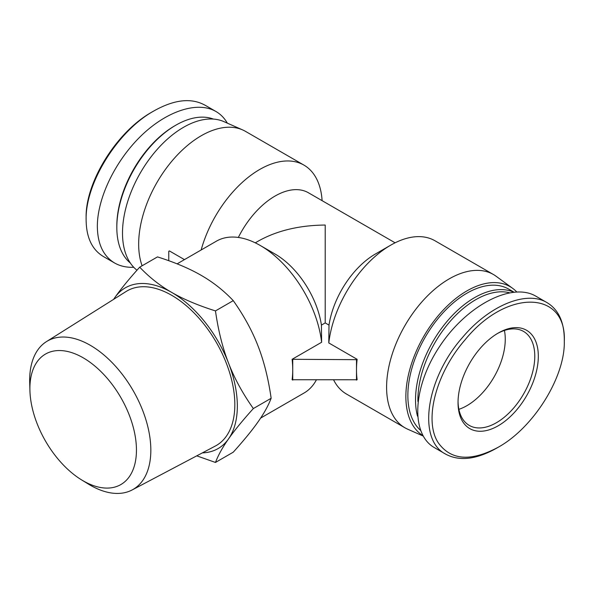 <?xml version="1.0" encoding="UTF-8"?>
<svg xmlns="http://www.w3.org/2000/svg" width="594" height="594" viewBox="0 0 594 594"><rect width="100%" height="100%" fill="white"/><g stroke="black" fill="none" stroke-linecap="round" stroke-linejoin="round"><path stroke-width="0.89" d="M81.467 479.818L88.313 484.028A85.677 49.465 -120 0 0 132.135 489.953A85.677 49.465 -120 0 0 150.831 450.207A85.677 49.465 -120 0 0 112.823 363.342A85.677 49.465 -120 0 0 46.488 341.595A85.677 49.465 -120 0 0 29.7 382.506L29.923 390.54A75.349 43.503 60 0 1 82.321 357.313A75.349 43.503 60 0 1 136.449 450.074A75.349 43.503 60 0 1 81.467 479.818A75.349 43.503 60 0 1 29.923 390.54M132.135 489.953L215.355 446.027A89.249 51.53 -120 0 0 234.83 404.625A89.249 51.53 -120 0 0 195.233 314.144A89.249 51.53 -120 0 0 126.128 291.483L46.488 341.595M202.376 452.88A92.798 53.579 -120 0 0 228.549 438.884A92.798 53.579 -120 0 0 228.549 363.12C234.407 378.319 242.679 393.466 253.348 408.553C242.679 420.411 234.407 430.516 228.549 438.884C222.624 447.282 218.265 455.138 215.466 462.451L233.264 452.175C243.934 440.317 252.205 430.204 258.063 421.844C263.981 413.446 268.347 405.591 271.146 398.277C268.347 378.645 263.981 361.241 258.063 346.072C252.205 330.873 243.934 315.726 233.264 300.638C223.723 290.585 213.053 282.172 201.24 275.386C189.486 268.562 174.903 262.399 157.492 256.898L139.701 267.166C149.235 277.22 159.912 285.64 171.718 292.426A92.798 53.579 -120 0 0 114.894 297.497A92.798 53.579 -120 0 0 113.706 299.302M215.466 462.451L196.755 455.843M113.603 299.369L114.894 297.497C120.76 289.137 129.024 279.024 139.701 267.166M171.718 292.426C183.472 299.242 198.054 305.405 215.466 310.914C218.265 330.546 222.624 347.95 228.549 363.12A92.798 53.579 -120 0 0 171.718 292.426M271.146 398.277L253.348 408.553M233.264 300.638L215.466 310.914M466.891 405.687A54.269 31.334 -60 0 1 458.88 409.333A54.269 31.334 120 0 0 505.264 339.219A54.269 31.334 120 0 0 504.417 330.464A54.269 31.334 -60 0 1 466.891 405.687M292.738 359.674L292.738 369.899A87.66 50.609 -120 0 0 292.107 359.303L356.497 359.674L356.497 369.899A88.499 51.091 120 0 0 357.128 379.759L292.107 379.752A87.66 50.609 -120 0 0 292.738 369.899L292.738 380.123M292.107 359.303L321.621 342.263L321.421 325.104L325.208 322.921L329.002 325.104L328.794 342.946L357.128 359.311A88.499 51.091 120 0 0 356.497 369.899L356.497 380.123M168.77 260.707L168.77 251.292L169.401 250.928L184.459 259.615M356.497 359.674L357.128 359.311M423.077 436.003L407.759 429.224A88.499 51.091 -60 0 1 404.93 427.791A88.499 51.091 -60 0 1 404.93 325.601A88.499 51.091 -60 0 1 493.428 274.51A88.499 51.091 -60 0 1 496.079 276.24L512.629 288.32A86.308 49.829 -60 0 1 516.661 291.862M328.794 342.946A88.499 51.091 -60 0 1 390.733 245.151A88.499 51.091 -60 0 1 434.986 240.77L493.428 274.51M404.93 427.791L346.488 394.052A88.499 51.091 -60 0 1 333.731 380.123M329.002 325.104A66.788 38.558 -60 0 1 375.386 254.017L390.733 245.151M238.335 237.459A66.788 38.558 -60 0 1 308.427 192.768L395.099 242.805M255.264 242.835L258.42 241.016C277.034 230.613 299.302 225.289 325.208 225.044L325.208 322.921M260.632 418.087L304.106 392.983A87.66 50.609 -120 0 0 316.253 380.123M321.421 325.104A66.788 38.558 -120 0 0 275.029 254.017L260.276 245.493A87.66 50.609 -120 0 0 216.439 241.149L177.116 263.855M321.621 342.263A87.66 50.609 -120 0 0 260.276 245.493M422.839 435.573A86.308 49.829 -60 0 1 425.564 333.383A86.308 49.829 -60 0 1 512.629 288.32M201.151 249.977A88.499 51.091 -60 0 1 303.928 165.102A88.499 51.091 -60 0 1 322.104 200.661M142.107 265.778A88.499 51.091 -60 0 1 166.409 168.08A88.499 51.091 -60 0 1 242.664 129.93A88.499 51.091 -60 0 1 245.485 131.363L303.928 165.102M136.976 270.218A86.308 49.829 -60 0 1 140.815 172.104A86.308 49.829 -60 0 1 223.931 121.636L242.664 129.93M227.339 123.151C224.45 118.109 220.634 114.211 215.904 111.457C197.572 100.861 166.795 110.9 141.053 135.877C115.295 160.833 97.319 198.054 97.342 226.411C97.565 243.934 103.304 256.118 114.545 262.964L103.334 256.489C92.063 249.666 86.323 237.481 86.123 219.936C85.187 183.145 117.731 130.851 153.987 110.885C174.139 99.599 191.038 97.646 204.67 105.019M153.987 110.885L152.22 111.91C116.758 131.452 85.187 182.373 86.123 217.879L86.123 219.921M114.545 262.964C120.055 266.112 126.455 267.552 133.761 267.293M175.854 125.178L174.673 125.861A81.816 47.238 120 0 0 116.818 226.069L116.818 227.428A83.487 48.203 -60 0 1 175.854 125.178A83.487 48.203 -60 0 1 213.454 119.09M130.346 263.038A83.487 48.203 -60 0 1 116.818 227.428M564.3 339.219C564.092 321.673 558.353 309.489 547.089 302.673C526.685 290.006 489.293 305.413 462.459 337.503C425.868 378.742 417.07 439.805 445.73 454.165C459.4 461.493 476.291 459.533 496.413 448.284L498.18 447.26C471.087 461.761 451.21 460.409 438.558 443.206C423.448 421.346 435.61 373.537 465.035 339.879C506.422 288.743 566.661 289.976 564.3 341.268L564.3 341.283C565.221 376.796 533.664 427.702 498.18 447.26M538.32 356.266A56.772 32.774 120 0 0 498.18 333.086A56.772 32.774 120 0 0 458.033 402.613A56.772 32.774 120 0 0 498.18 425.794A56.772 32.774 120 0 0 538.32 356.266M445.73 454.165L434.511 447.69C410.142 434.051 412.719 386.3 440.013 345.871C466.951 305.227 511.902 281.935 535.87 296.191L547.089 302.665M497.282 333.613A54.269 31.334 -60 0 1 523.544 331.422A54.269 31.334 -60 0 1 534.778 356.266A54.269 31.334 -60 0 1 511.092 410.877A54.269 31.334 -60 0 1 469.275 425.415A54.269 31.334 -60 0 1 458.048 401.574M417.909 401.47A81.816 47.238 -60 0 1 448.641 323.121A81.816 47.238 -60 0 1 509.325 292.701M513.506 292.092A83.487 48.203 120 0 0 443.495 325.779A83.487 48.203 120 0 0 417.485 416.156M420.411 430.234A83.487 48.203 -60 0 1 427.754 332.944A83.487 48.203 -60 0 1 508.635 289.078L513.803 292.062M215.904 111.464L204.692 104.99M564.3 339.241L564.3 341.283"/></g></svg>
